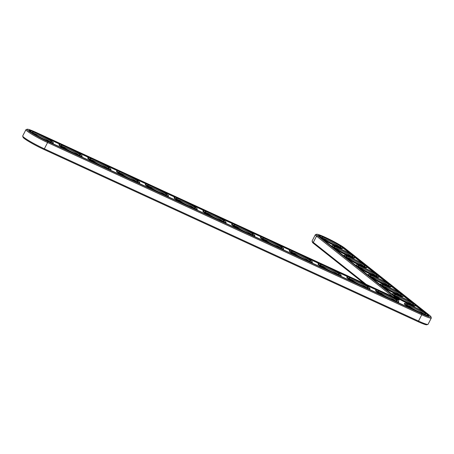 <?xml version="1.0" encoding="UTF-8"?>
<svg xmlns="http://www.w3.org/2000/svg" width="454" height="454" viewBox="0 0 454 454"><rect width="100%" height="100%" fill="white"/><g stroke="black" fill="none" stroke-linecap="round" stroke-linejoin="round"><path stroke-width="0.68" d="M27.206 129.237L26.082 129.589A17.547 1.651 27.3 0 0 25.94 129.691L22.7 135.967A17.547 1.651 27.3 0 0 22.7 136.138L23.063 137.261A16.707 1.572 27.3 0 0 43.675 149.332L417.845 321.574A16.707 1.572 27.3 0 0 426.794 324.763L427.918 324.411A17.547 1.651 27.3 0 0 428.06 324.309L431.3 318.033A17.547 1.651 27.3 0 0 431.3 317.862L430.937 316.739A16.707 1.572 27.3 0 0 429.79 315.547L345.017 248.327A16.707 1.572 27.3 0 0 329.428 239.303A16.707 1.572 27.3 0 0 316.603 234.258A16.707 1.572 27.3 0 0 317.618 235.717L396.626 298.363L36.155 132.426A16.707 1.572 27.3 0 0 27.206 129.237A16.707 1.572 27.3 0 0 32.83 133.754A16.707 1.572 27.3 0 0 47.681 141.569L421.851 313.81A16.707 1.572 27.3 0 0 430.937 316.739M316.603 234.258L315.479 234.616A17.547 1.651 27.3 0 0 315.337 234.718L312.097 240.989A17.547 1.651 27.3 0 0 312.097 241.165L312.46 242.288A16.707 1.572 27.3 0 0 313.612 243.475L363.733 283.222M312.097 241.165A17.547 1.651 27.3 0 0 313.305 242.413L366.196 284.357M22.7 136.138A17.547 1.651 27.3 0 0 44.35 148.816L418.52 321.057A17.547 1.651 27.3 0 0 427.918 324.411M315.337 234.718A17.547 1.651 27.3 0 0 316.54 236.142L392.772 296.593M25.94 129.691A17.547 1.651 27.3 0 0 47.591 142.545L421.76 314.787A17.547 1.651 27.3 0 0 431.3 318.033M407.686 305.48A9.829 0.925 -152.7 0 1 412.311 307.296A9.829 0.925 -152.7 0 1 424.019 313.907M412.408 306.319A10.669 1.004 -152.7 0 1 421.891 311.308A10.669 1.004 -152.7 0 1 425.483 314.196A10.669 1.004 -152.7 0 1 415.626 310.133A10.669 1.004 -152.7 0 1 406.608 304.452A10.669 1.004 -152.7 0 1 412.408 306.319M399.242 299.827L36.927 133.039A14.46 1.362 27.3 0 0 29.067 130.366A14.46 1.362 27.3 0 0 46.91 140.956L421.079 313.198A14.46 1.362 27.3 0 0 428.939 315.87A14.46 1.362 27.3 0 0 427.946 314.701L343.173 247.481A14.46 1.362 27.3 0 0 329.076 239.371A14.46 1.362 27.3 0 0 318.464 235.388A14.46 1.362 27.3 0 0 319.457 236.562L399.242 299.827L398.987 300.321L391.677 296.961M411.63 305.707A12.916 1.214 -152.7 0 1 427.566 315.167A12.916 1.214 -152.7 0 1 415.529 310.32A12.916 1.214 -152.7 0 1 404.61 303.317A12.916 1.214 -152.7 0 1 411.63 305.707M428.536 315.978A14.46 1.362 27.3 0 0 427.691 315.195L427.577 315.11M424.104 312.352L415.467 305.508M411.994 302.75L403.356 295.9M399.883 293.148L391.246 286.298M387.773 283.546L379.135 276.696M375.662 273.944L367.031 267.094M363.552 264.336L354.92 257.492M351.441 254.734L342.918 247.975A14.46 1.362 27.3 0 0 342.81 247.89M319.877 236.052A14.46 1.362 27.3 0 0 318.612 235.779M46.291 137.965L60.047 144.298M75.075 151.216L88.825 157.544M103.858 164.462L117.609 170.795M132.636 177.713L146.392 184.046M161.42 190.964L175.176 197.297M190.203 204.215L203.959 210.542M218.987 217.46L232.737 223.794M247.771 230.711L261.521 237.045M276.548 243.963L290.305 250.29M305.332 257.214L319.088 263.541M334.116 270.459L347.866 276.792M362.899 283.71L376.65 290.044M30.48 131.03A14.46 1.362 27.3 0 0 29.215 130.752M427.566 315.167L427.31 315.661A12.916 1.214 -152.7 0 1 427.271 315.706M411.46 308.771A12.916 1.214 -152.7 0 1 404.355 303.811L404.61 303.317M408.452 304.146L409.082 304.435L408.452 304.146M408.214 303.953L408.992 304.362L408.214 303.953M408.538 304.021L408.112 303.777L408.538 304.027M398.782 301.916A12.916 1.214 -152.7 0 1 386.746 297.069A12.916 1.214 -152.7 0 1 375.827 290.066A12.916 1.214 -152.7 0 1 382.847 292.455A12.916 1.214 -152.7 0 1 398.782 301.916L398.527 302.409A12.916 1.214 -152.7 0 1 397.704 302.438M382.677 295.52A12.916 1.214 -152.7 0 1 375.571 290.566L375.827 290.066M408.055 303.737L408.362 303.851L408.055 303.737M415.455 305.559A12.916 1.214 -152.7 0 1 403.419 300.718A12.916 1.214 -152.7 0 1 392.5 293.715A12.916 1.214 -152.7 0 1 399.52 296.104A12.916 1.214 -152.7 0 1 415.455 305.559L415.2 306.058A12.916 1.214 -152.7 0 1 407.93 303.556A12.916 1.214 -152.7 0 1 395.706 297.024M392.228 294.266A12.916 1.214 -152.7 0 1 392.245 294.209L392.5 293.715M369.999 288.665A12.916 1.214 -152.7 0 1 357.968 283.824A12.916 1.214 -152.7 0 1 347.043 276.815A12.916 1.214 -152.7 0 1 354.069 279.21A12.916 1.214 -152.7 0 1 369.999 288.665L369.743 289.164A12.916 1.214 -152.7 0 1 368.92 289.187M353.893 282.269A12.916 1.214 -152.7 0 1 346.788 277.315L347.043 276.815M341.221 275.413A12.916 1.214 -152.7 0 1 329.184 270.573A12.916 1.214 -152.7 0 1 318.265 263.57A12.916 1.214 -152.7 0 1 325.285 265.959A12.916 1.214 -152.7 0 1 341.221 275.413L340.965 275.913A12.916 1.214 -152.7 0 1 340.142 275.941M325.109 269.018A12.916 1.214 -152.7 0 1 318.01 264.063L318.265 263.57M403.345 295.957A12.916 1.214 -152.7 0 1 391.308 291.116A12.916 1.214 -152.7 0 1 380.39 284.113A12.916 1.214 -152.7 0 1 387.41 286.502A12.916 1.214 -152.7 0 1 403.345 295.957L403.09 296.456A12.916 1.214 -152.7 0 1 395.82 293.954A12.916 1.214 -152.7 0 1 383.596 287.422M380.117 284.664A12.916 1.214 -152.7 0 1 380.134 284.607L380.39 284.113M391.234 286.355A12.916 1.214 -152.7 0 1 379.198 281.514A12.916 1.214 -152.7 0 1 368.279 274.505A12.916 1.214 -152.7 0 1 375.299 276.9A12.916 1.214 -152.7 0 1 391.234 286.355L390.979 286.854A12.916 1.214 -152.7 0 1 383.709 284.352A12.916 1.214 -152.7 0 1 371.486 277.82M368.012 275.062A12.916 1.214 -152.7 0 1 368.024 275.005L368.279 274.505M312.437 262.168A12.916 1.214 -152.7 0 1 300.4 257.322A12.916 1.214 -152.7 0 1 289.482 250.319A12.916 1.214 -152.7 0 1 296.502 252.708A12.916 1.214 -152.7 0 1 312.437 262.168L312.182 262.662A12.916 1.214 -152.7 0 1 311.359 262.69M296.331 255.772A12.916 1.214 -152.7 0 1 289.226 250.818L289.482 250.319M283.654 248.917A12.916 1.214 -152.7 0 1 271.617 244.07A12.916 1.214 -152.7 0 1 260.698 237.067A12.916 1.214 -152.7 0 1 267.718 239.457A12.916 1.214 -152.7 0 1 283.654 248.917L283.398 249.416A12.916 1.214 -152.7 0 1 282.575 249.439M267.548 242.521A12.916 1.214 -152.7 0 1 260.443 237.567L260.698 237.067M254.87 235.666A12.916 1.214 -152.7 0 1 242.839 230.825A12.916 1.214 -152.7 0 1 231.915 223.822A12.916 1.214 -152.7 0 1 238.94 226.211A12.916 1.214 -152.7 0 1 254.87 235.666L254.615 236.165A12.916 1.214 -152.7 0 1 253.792 236.188M238.764 229.27A12.916 1.214 -152.7 0 1 231.659 224.316L231.915 223.822M379.124 276.753A12.916 1.214 -152.7 0 1 367.087 271.912A12.916 1.214 -152.7 0 1 356.169 264.903A12.916 1.214 -152.7 0 1 363.189 267.298A12.916 1.214 -152.7 0 1 379.124 276.753L378.869 277.252A12.916 1.214 -152.7 0 1 371.599 274.744A12.916 1.214 -152.7 0 1 359.375 268.212M355.902 265.459A12.916 1.214 -152.7 0 1 355.913 265.403L356.169 264.903M367.014 267.151A12.916 1.214 -152.7 0 1 354.977 262.304A12.916 1.214 -152.7 0 1 344.058 255.301A12.916 1.214 -152.7 0 1 351.078 257.69A12.916 1.214 -152.7 0 1 367.014 267.151L366.758 267.65A12.916 1.214 -152.7 0 1 359.489 265.142A12.916 1.214 -152.7 0 1 347.265 258.61M343.791 255.857A12.916 1.214 -152.7 0 1 343.803 255.801L344.058 255.301M354.903 257.549A12.916 1.214 -152.7 0 1 342.866 252.702A12.916 1.214 -152.7 0 1 331.948 245.699A12.916 1.214 -152.7 0 1 338.968 248.088A12.916 1.214 -152.7 0 1 354.903 257.549L354.648 258.042A12.916 1.214 -152.7 0 1 347.378 255.54A12.916 1.214 -152.7 0 1 335.154 249.008M331.681 246.255A12.916 1.214 -152.7 0 1 331.692 246.199L331.948 245.699M342.793 247.946A12.916 1.214 -152.7 0 1 330.756 243.1A12.916 1.214 -152.7 0 1 319.837 236.097A12.916 1.214 -152.7 0 1 326.857 238.486A12.916 1.214 -152.7 0 1 342.793 247.946L342.537 248.44A12.916 1.214 -152.7 0 1 335.268 245.937A12.916 1.214 -152.7 0 1 323.044 239.406M319.571 236.648A12.916 1.214 -152.7 0 1 319.582 236.596L319.837 236.097M226.092 222.42A12.916 1.214 -152.7 0 1 214.055 217.574A12.916 1.214 -152.7 0 1 203.137 210.571A12.916 1.214 -152.7 0 1 210.157 212.96A12.916 1.214 -152.7 0 1 226.092 222.42L225.831 222.914A12.916 1.214 -152.7 0 1 225.014 222.942M209.981 216.025A12.916 1.214 -152.7 0 1 202.876 211.065L203.137 210.571M197.308 209.169A12.916 1.214 -152.7 0 1 185.272 204.323A12.916 1.214 -152.7 0 1 174.353 197.32A12.916 1.214 -152.7 0 1 181.373 199.709A12.916 1.214 -152.7 0 1 197.308 209.169L197.053 209.663A12.916 1.214 -152.7 0 1 196.23 209.691M181.203 202.773A12.916 1.214 -152.7 0 1 174.098 197.819L174.353 197.32M168.525 195.918A12.916 1.214 -152.7 0 1 156.488 191.077A12.916 1.214 -152.7 0 1 145.569 184.069A12.916 1.214 -152.7 0 1 152.589 186.463A12.916 1.214 -152.7 0 1 168.525 195.918L168.269 196.417A12.916 1.214 -152.7 0 1 167.447 196.44M152.419 189.522A12.916 1.214 -152.7 0 1 145.314 184.568L145.569 184.069M139.741 182.667A12.916 1.214 -152.7 0 1 127.71 177.826A12.916 1.214 -152.7 0 1 116.786 170.823A12.916 1.214 -152.7 0 1 123.811 173.212A12.916 1.214 -152.7 0 1 139.741 182.667L139.486 183.166A12.916 1.214 -152.7 0 1 138.663 183.189M123.636 176.271A12.916 1.214 -152.7 0 1 116.53 171.317L116.786 170.823M110.963 169.421A12.916 1.214 -152.7 0 1 98.927 164.575A12.916 1.214 -152.7 0 1 88.008 157.572A12.916 1.214 -152.7 0 1 95.028 159.961A12.916 1.214 -152.7 0 1 110.963 169.421L110.702 169.915A12.916 1.214 -152.7 0 1 109.879 169.944M94.852 163.026A12.916 1.214 -152.7 0 1 87.747 158.066L88.008 157.572M82.18 156.17A12.916 1.214 -152.7 0 1 70.143 151.324A12.916 1.214 -152.7 0 1 59.224 144.321A12.916 1.214 -152.7 0 1 66.244 146.71A12.916 1.214 -152.7 0 1 82.18 156.17L81.924 156.67A12.916 1.214 -152.7 0 1 81.101 156.692M66.068 149.775A12.916 1.214 -152.7 0 1 58.969 144.82L59.224 144.321M53.396 142.919A12.916 1.214 -152.7 0 1 41.359 138.078A12.916 1.214 -152.7 0 1 30.441 131.07A12.916 1.214 -152.7 0 1 37.461 133.465A12.916 1.214 -152.7 0 1 53.396 142.919L53.141 143.419A12.916 1.214 -152.7 0 1 52.318 143.441M30.168 131.626A12.916 1.214 -152.7 0 1 30.185 131.569L30.441 131.07M383.624 293.074A10.669 1.004 -152.7 0 1 393.107 298.062A10.669 1.004 -152.7 0 1 396.7 300.945A10.669 1.004 -152.7 0 1 386.848 296.882A10.669 1.004 -152.7 0 1 377.824 291.201A10.669 1.004 -152.7 0 1 383.624 293.074M378.908 292.228A9.829 0.925 -152.7 0 1 383.528 294.05A9.829 0.925 -152.7 0 1 395.235 300.661M400.297 296.717A10.669 1.004 -152.7 0 1 409.78 301.706A10.669 1.004 -152.7 0 1 413.373 304.594A10.669 1.004 -152.7 0 1 403.515 300.531A10.669 1.004 -152.7 0 1 394.498 294.85A10.669 1.004 -152.7 0 1 400.297 296.717M395.582 295.877A9.829 0.925 -152.7 0 1 400.201 297.693A9.829 0.925 -152.7 0 1 411.909 304.305M354.841 279.823A10.669 1.004 -152.7 0 1 364.329 284.811A10.669 1.004 -152.7 0 1 367.922 287.7A10.669 1.004 -152.7 0 1 358.064 283.637A10.669 1.004 -152.7 0 1 349.041 277.956A10.669 1.004 -152.7 0 1 354.841 279.823M350.125 278.983A9.829 0.925 -152.7 0 1 354.75 280.799A9.829 0.925 -152.7 0 1 366.452 287.41M326.057 266.572A10.669 1.004 -152.7 0 1 335.546 271.56A10.669 1.004 -152.7 0 1 339.138 274.449A10.669 1.004 -152.7 0 1 329.281 270.385A10.669 1.004 -152.7 0 1 320.257 264.705A10.669 1.004 -152.7 0 1 326.057 266.572M321.341 265.732A9.829 0.925 -152.7 0 1 325.966 267.548A9.829 0.925 -152.7 0 1 337.674 274.159M388.187 287.115A10.669 1.004 -152.7 0 1 397.67 292.104A10.669 1.004 -152.7 0 1 401.262 294.992A10.669 1.004 -152.7 0 1 391.405 290.929A10.669 1.004 -152.7 0 1 382.387 285.248A10.669 1.004 -152.7 0 1 388.187 287.115M383.471 286.275A9.829 0.925 -152.7 0 1 388.091 288.091A9.829 0.925 -152.7 0 1 399.798 294.703M376.077 277.513A10.669 1.004 -152.7 0 1 385.56 282.502A10.669 1.004 -152.7 0 1 389.152 285.39A10.669 1.004 -152.7 0 1 379.294 281.327A10.669 1.004 -152.7 0 1 370.277 275.646A10.669 1.004 -152.7 0 1 376.077 277.513M371.361 276.673A9.829 0.925 -152.7 0 1 375.98 278.489A9.829 0.925 -152.7 0 1 387.688 285.101M297.279 253.321A10.669 1.004 -152.7 0 1 306.762 258.309A10.669 1.004 -152.7 0 1 310.354 261.198A10.669 1.004 -152.7 0 1 300.497 257.134A10.669 1.004 -152.7 0 1 291.474 251.454A10.669 1.004 -152.7 0 1 297.279 253.321M292.558 252.481A9.829 0.925 -152.7 0 1 297.183 254.297A9.829 0.925 -152.7 0 1 308.89 260.908M268.496 240.075A10.669 1.004 -152.7 0 1 277.979 245.064A10.669 1.004 -152.7 0 1 281.571 247.946A10.669 1.004 -152.7 0 1 271.719 243.883A10.669 1.004 -152.7 0 1 262.696 238.208A10.669 1.004 -152.7 0 1 268.496 240.075M263.78 239.23A9.829 0.925 -152.7 0 1 268.399 241.051A9.829 0.925 -152.7 0 1 280.107 247.663M239.712 226.824A10.669 1.004 -152.7 0 1 249.201 231.812A10.669 1.004 -152.7 0 1 252.793 234.701A10.669 1.004 -152.7 0 1 242.935 230.638A10.669 1.004 -152.7 0 1 233.912 224.957A10.669 1.004 -152.7 0 1 239.712 226.824M234.996 225.984A9.829 0.925 -152.7 0 1 239.621 227.8A9.829 0.925 -152.7 0 1 251.323 234.412M363.966 267.911A10.669 1.004 -152.7 0 1 373.449 272.899A10.669 1.004 -152.7 0 1 377.041 275.788A10.669 1.004 -152.7 0 1 367.184 271.719A10.669 1.004 -152.7 0 1 358.166 266.044A10.669 1.004 -152.7 0 1 363.966 267.911M359.25 267.071A9.829 0.925 -152.7 0 1 363.87 268.887A9.829 0.925 -152.7 0 1 375.577 275.499M351.856 258.309A10.669 1.004 -152.7 0 1 361.339 263.297A10.669 1.004 -152.7 0 1 364.931 266.18A10.669 1.004 -152.7 0 1 355.073 262.117A10.669 1.004 -152.7 0 1 346.056 256.436A10.669 1.004 -152.7 0 1 351.856 258.309M347.14 257.463A9.829 0.925 -152.7 0 1 351.759 259.285A9.829 0.925 -152.7 0 1 363.467 265.896M339.745 248.707A10.669 1.004 -152.7 0 1 349.228 253.695A10.669 1.004 -152.7 0 1 352.82 256.578A10.669 1.004 -152.7 0 1 342.969 252.515A10.669 1.004 -152.7 0 1 333.945 246.834A10.669 1.004 -152.7 0 1 339.745 248.707M335.029 247.861A9.829 0.925 -152.7 0 1 339.649 249.683A9.829 0.925 -152.7 0 1 351.356 256.294M327.635 239.099A10.669 1.004 -152.7 0 1 337.118 244.087A10.669 1.004 -152.7 0 1 340.71 246.976A10.669 1.004 -152.7 0 1 330.858 242.913A10.669 1.004 -152.7 0 1 321.835 237.232A10.669 1.004 -152.7 0 1 327.635 239.099M322.919 238.259A9.829 0.925 -152.7 0 1 327.538 240.075A9.829 0.925 -152.7 0 1 339.246 246.687M210.928 213.573A10.669 1.004 -152.7 0 1 220.417 218.561A10.669 1.004 -152.7 0 1 224.009 221.45A10.669 1.004 -152.7 0 1 214.152 217.387A10.669 1.004 -152.7 0 1 205.129 211.706A10.669 1.004 -152.7 0 1 210.928 213.573M206.212 212.733A9.829 0.925 -152.7 0 1 210.838 214.549A9.829 0.925 -152.7 0 1 222.545 221.16M182.15 200.328A10.669 1.004 -152.7 0 1 191.633 205.316A10.669 1.004 -152.7 0 1 195.226 208.199A10.669 1.004 -152.7 0 1 185.368 204.135A10.669 1.004 -152.7 0 1 176.345 198.455A10.669 1.004 -152.7 0 1 182.15 200.328M177.429 199.482A9.829 0.925 -152.7 0 1 182.054 201.304A9.829 0.925 -152.7 0 1 193.762 207.915M153.367 187.076A10.669 1.004 -152.7 0 1 162.85 192.065A10.669 1.004 -152.7 0 1 166.442 194.953A10.669 1.004 -152.7 0 1 156.585 190.884A10.669 1.004 -152.7 0 1 147.567 185.209A10.669 1.004 -152.7 0 1 153.367 187.076M148.651 186.236A9.829 0.925 -152.7 0 1 153.27 188.052A9.829 0.925 -152.7 0 1 164.978 194.664M124.583 173.825A10.669 1.004 -152.7 0 1 134.072 178.814A10.669 1.004 -152.7 0 1 137.658 181.702A10.669 1.004 -152.7 0 1 127.807 177.639A10.669 1.004 -152.7 0 1 118.783 171.958A10.669 1.004 -152.7 0 1 124.583 173.825M119.867 172.985A9.829 0.925 -152.7 0 1 124.492 174.801A9.829 0.925 -152.7 0 1 136.194 181.413M95.8 160.574A10.669 1.004 -152.7 0 1 105.288 165.562A10.669 1.004 -152.7 0 1 108.881 168.451A10.669 1.004 -152.7 0 1 99.023 164.388A10.669 1.004 -152.7 0 1 90 158.707A10.669 1.004 -152.7 0 1 95.8 160.574M91.084 159.734A9.829 0.925 -152.7 0 1 95.709 161.55A9.829 0.925 -152.7 0 1 107.416 168.162M67.022 147.329A10.669 1.004 -152.7 0 1 76.505 152.317A10.669 1.004 -152.7 0 1 80.097 155.2A10.669 1.004 -152.7 0 1 70.239 151.137A10.669 1.004 -152.7 0 1 61.216 145.456A10.669 1.004 -152.7 0 1 67.022 147.329M62.3 146.483A9.829 0.925 -152.7 0 1 66.925 148.305A9.829 0.925 -152.7 0 1 78.633 154.916M38.238 134.078A10.669 1.004 -152.7 0 1 47.721 139.066A10.669 1.004 -152.7 0 1 51.313 141.954A10.669 1.004 -152.7 0 1 41.456 137.891A10.669 1.004 -152.7 0 1 32.438 132.21A10.669 1.004 -152.7 0 1 38.238 134.078M33.522 133.238A9.829 0.925 -152.7 0 1 38.142 135.054A9.829 0.925 -152.7 0 1 49.849 141.665M317.618 235.717L316.54 236.142L313.305 242.413L313.612 243.475M47.681 141.569L47.591 142.545L44.35 148.816L43.675 149.332M421.851 313.81L421.76 314.787L418.52 321.057L417.845 321.574M427.946 314.701L427.691 315.195M343.173 247.481L342.918 247.975"/></g></svg>
